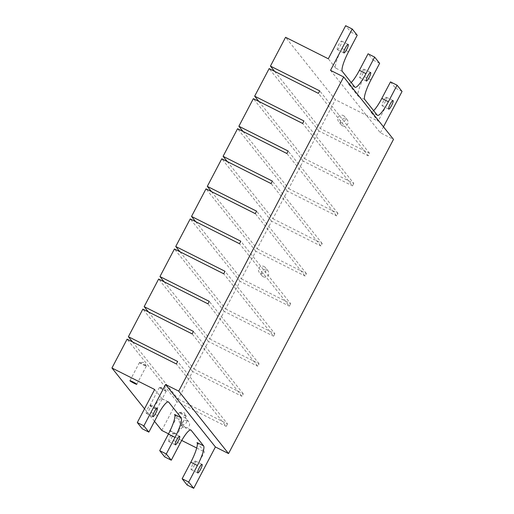 <?xml version="1.0" encoding="UTF-8"?>
<svg xmlns="http://www.w3.org/2000/svg" width="514" height="514" viewBox="0 0 514 514"><rect width="100%" height="100%" fill="white"/><g stroke="black" fill="none" stroke-linecap="round" stroke-linejoin="round"><path stroke-width="0.39" stroke-dasharray="2.57 1.93" d="M184.822 417.432A3.874 3.784 141.4 0 1 185.972 423.24A3.874 3.784 141.4 0 1 181.236 424.268A3.874 3.784 -38.6 0 1 180.086 418.467A3.874 3.784 -38.6 0 1 184.822 417.432M330.521 70.347L380.347 132.779L393.493 139.39M380.347 132.779L383.47 126.829M274.624 71.35L320.273 128.539L369.56 153.333L368.255 155.813L318.429 93.381M369.56 153.333L319.727 90.901M258.838 101.412L304.487 158.608L318.969 131.019L368.255 155.813M318.969 131.019L269.143 68.587M304.487 158.608L353.773 183.402L303.947 120.97M353.773 183.402L352.469 185.882L302.643 123.45M243.058 131.481L288.701 188.67L303.183 161.088L352.469 185.882M303.183 161.088L253.357 98.656M288.701 188.67L337.987 213.464L336.683 215.944L286.857 153.513M337.987 213.464L288.161 151.032M227.272 161.544L272.915 218.739L287.397 191.15L336.683 215.944M287.397 191.15L237.571 128.718M272.915 218.739L322.201 243.533L320.903 246.013L271.077 183.582M322.201 243.533L272.375 181.101M211.485 191.606L257.135 248.802L271.617 221.219L320.903 246.013M271.617 221.219L221.785 158.787M257.135 248.802L306.421 273.596L305.117 276.076L255.291 213.644M306.421 273.596L256.589 211.164M195.699 221.675L241.349 278.864L255.831 251.282L305.117 276.076M255.831 251.282L206.005 188.85M241.349 278.864L290.635 303.658L240.809 241.227M290.635 303.658L289.331 306.145L239.505 243.713M179.919 251.738L225.562 308.933L240.044 281.344L289.331 306.145M240.044 281.344L190.219 218.913M225.562 308.933L274.849 333.727L225.023 271.296M274.849 333.727L273.544 336.207L223.718 273.776M164.133 281.807L209.776 338.996L224.258 311.413L273.544 336.207M224.258 311.413L174.432 248.982M209.776 338.996L259.062 363.79L257.765 366.27L207.939 303.838M259.062 363.79L209.237 301.358M148.347 311.869L193.996 369.065L208.478 341.476L257.765 366.27M208.478 341.476L158.646 279.044M193.996 369.065L243.283 393.859L241.978 396.339L192.152 333.907M243.283 393.859L193.45 331.427M132.561 341.939L178.21 399.127L192.692 371.545L241.978 396.339M192.692 371.545L142.866 309.113M178.21 399.127L227.496 423.921L177.671 361.49M227.496 423.921L226.192 426.402L176.366 363.97M161.775 430.436L176.906 401.607L226.192 426.402M176.906 401.607L127.08 339.176M197.016 442.56L204.488 451.922L196.701 448.002M174.593 414.464L184.558 426.948A18.748 3.643 -63.3 0 0 184.301 426.736A18.748 3.643 -63.3 0 0 173.385 440.363L164.705 456.901M154.663 389.49L162.135 398.858A18.748 3.643 -63.3 0 0 161.878 398.646A18.748 3.643 -63.3 0 0 150.962 412.267L142.282 428.804M144.518 408.81L154.508 421.332M181.718 440.466L168.547 433.842M149.895 405.777A3.874 0.341 27.7 0 1 149.857 405.681A3.874 0.341 27.7 0 1 153.108 407.011A3.874 0.341 27.7 0 1 156.686 409.189A3.874 0.341 27.7 0 1 156.719 409.285A3.874 0.341 27.7 0 1 153.468 407.955A3.874 0.341 27.7 0 1 149.895 405.777M170.121 430.681A3.874 0.341 27.7 0 1 173.726 432.338A3.874 0.341 27.7 0 1 176.617 434.163A3.874 0.341 27.7 0 1 176.649 434.259A3.874 0.341 27.7 0 1 173.758 433.116A3.874 0.341 27.7 0 1 170.006 430.918M342.337 71.44L335.764 68.137A18.748 3.643 -63.3 0 1 341.958 48.477L350.638 31.945L345.659 25.7M351.21 82.555A18.748 3.643 -63.3 0 1 348.479 83.955A18.748 3.643 -63.3 0 1 348.222 83.743L358.187 96.234A18.748 3.643 -63.3 0 1 364.381 76.573L373.061 60.035L368.075 53.797M373.633 110.651A18.748 3.643 -63.3 0 1 370.902 112.052A18.748 3.643 -63.3 0 1 370.645 111.84L378.118 121.201L335.404 99.716L285.578 37.284M337.248 49.575A4.78 0.932 116.7 0 0 337.319 49.627A4.78 0.932 116.7 0 0 340.197 45.964A4.78 0.932 116.7 0 0 341.681 41.139A4.78 0.932 116.7 0 0 341.611 41.088A4.78 0.932 116.7 0 0 338.732 44.75A4.78 0.932 116.7 0 0 337.248 49.575M386.522 97.332A4.78 0.932 116.7 0 0 386.457 97.275A4.78 0.932 116.7 0 0 383.579 100.937A4.78 0.932 116.7 0 0 382.095 105.762A4.78 0.932 116.7 0 0 382.159 105.82A4.78 0.932 116.7 0 0 385.044 102.151A4.78 0.932 116.7 0 0 386.522 97.332M364.098 69.236A4.78 0.932 116.7 0 0 364.034 69.178A4.78 0.932 116.7 0 0 361.156 72.847A4.78 0.932 116.7 0 0 359.671 77.665A4.78 0.932 116.7 0 0 359.742 77.723A4.78 0.932 116.7 0 0 362.621 74.061A4.78 0.932 116.7 0 0 364.098 69.236M146.259 413.365A4.78 0.932 -63.3 0 1 147.736 408.54A4.78 0.932 -63.3 0 1 150.621 404.878A4.78 0.932 -63.3 0 1 150.686 404.929A4.78 0.932 -63.3 0 1 149.201 409.754A4.78 0.932 -63.3 0 1 146.323 413.417A4.78 0.932 -63.3 0 1 146.259 413.365M168.682 441.462A4.78 0.932 -63.3 0 1 170.16 436.637A4.78 0.932 -63.3 0 1 173.045 432.974A4.78 0.932 -63.3 0 1 173.109 433.026A4.78 0.932 -63.3 0 1 171.625 437.851A4.78 0.932 -63.3 0 1 168.746 441.513A4.78 0.932 -63.3 0 1 168.682 441.462M139.512 362.614A3.874 0.341 27.7 0 1 139.474 362.518A3.874 0.341 27.7 0 1 139.538 362.492A3.874 0.341 27.7 0 1 142.988 363.983A3.874 0.341 27.7 0 1 146.304 366.026A3.874 0.341 27.7 0 1 146.323 366.058A3.874 0.341 27.7 0 1 146.336 366.122A3.874 0.341 27.7 0 1 143.085 364.792A3.874 0.341 27.7 0 1 139.512 362.614M166.234 391A3.874 0.341 27.7 0 1 166.253 391.025A3.874 0.341 27.7 0 1 166.266 391.096A3.874 0.341 27.7 0 1 163.015 389.766A3.874 0.341 27.7 0 1 159.443 387.588A3.874 0.341 27.7 0 1 159.404 387.492A3.874 0.341 27.7 0 1 159.468 387.466A3.874 0.341 27.7 0 1 162.919 388.957A3.874 0.341 27.7 0 1 166.234 391M186.164 415.974A3.874 0.341 27.7 0 1 186.184 415.999A3.874 0.341 27.7 0 1 186.203 416.07A3.874 0.341 27.7 0 1 182.945 414.74A3.874 0.341 27.7 0 1 179.373 412.556A3.874 0.341 27.7 0 1 179.341 412.466A3.874 0.341 27.7 0 1 179.399 412.44A3.874 0.341 27.7 0 1 182.849 413.924A3.874 0.341 27.7 0 1 186.164 415.974M195.532 461.122A4.78 0.932 116.7 0 0 195.461 461.064A4.78 0.932 116.7 0 0 192.583 464.727A4.78 0.932 116.7 0 0 191.099 469.552A4.78 0.932 116.7 0 0 191.169 469.61A4.78 0.932 116.7 0 0 194.048 465.941A4.78 0.932 116.7 0 0 195.532 461.122M335.764 68.137L328.292 58.769M357.211 35.248L350.638 31.945M379.634 63.344L373.061 60.035M187.128 484.991L204.488 451.922M320.273 128.539L335.404 99.716M390.499 81.887L395.484 88.132L378.118 121.201M402.057 91.441L395.484 88.132M187.565 420.87A3.874 3.784 -38.6 0 0 182.74 426.704A3.874 3.784 -38.6 0 0 188.715 426.671A3.874 3.784 -38.6 0 0 187.565 420.87M342.472 125.808A3.874 3.784 -38.6 0 0 347.297 119.974A3.874 3.784 -38.6 0 0 341.322 120.006A3.874 3.784 -38.6 0 0 342.472 125.808M263.226 276.757A3.874 3.784 -38.6 0 0 268.045 270.923A3.874 3.784 -38.6 0 0 262.076 270.955A3.874 3.784 -38.6 0 0 263.226 276.757M343.32 115.541A3.874 3.784 141.4 0 1 344.47 121.343A3.874 3.784 141.4 0 1 338.495 121.375A3.874 3.784 141.4 0 1 343.32 115.541M264.074 266.49A3.874 3.784 141.4 0 1 265.224 272.291A3.874 3.784 141.4 0 1 259.249 272.324A3.874 3.784 141.4 0 1 264.074 266.49M190.553 429.961L184.558 426.948M168.129 401.871L162.135 398.858M348.531 51.785L341.958 48.477M354.795 87.052L348.222 83.743M370.947 79.882L364.381 76.573M364.76 99.536L358.187 96.234M377.218 115.142L370.645 111.84M157.535 415.575L150.962 412.267M179.958 443.672L173.385 440.363M355.052 87.264L348.479 83.955M377.475 115.354L370.902 112.052M337.319 49.627L343.885 52.936M341.611 41.088L348.184 44.39M386.457 97.275L393.03 100.583M382.159 105.82L388.732 109.122M364.034 69.178L370.607 72.487M359.742 77.723L366.309 81.026M129.926 380.707L139.474 362.518M136.788 384.311L146.336 366.122M156.719 409.285L166.266 391.096M149.857 405.681L159.404 387.492M176.649 434.259L186.203 416.07M169.787 430.655L179.341 412.466M195.461 461.064L202.034 464.373M191.169 469.61L197.736 472.912M173.045 432.974L179.611 436.277M168.746 441.513L175.319 444.822M150.621 404.878L157.194 408.18M146.323 413.417L152.896 416.726M146.323 366.058L143.946 362.344L139.538 362.492M159.468 387.466L163.876 387.318L166.253 391.025M179.399 412.44L183.806 412.292L186.184 415.999M190.874 430.045L184.301 426.736M168.451 401.948L161.878 398.646M182.74 426.704L179.996 423.273M188.799 421.872L186.055 418.435M347.297 119.974L344.553 116.543M341.238 124.812L338.495 121.375M268.045 270.923L265.308 267.486M261.986 275.755L259.249 272.324"/><path stroke-width="0.77" d="M383.47 126.829L402.057 91.441L397.071 85.195L388.391 101.733A18.748 3.643 -63.3 0 1 377.475 115.354A18.748 3.643 -63.3 0 1 377.218 115.142L364.76 99.536A18.748 3.643 -63.3 0 1 370.947 79.882L379.634 63.344L374.648 57.099L365.968 73.637A18.748 3.643 -63.3 0 1 355.052 87.264A18.748 3.643 -63.3 0 1 354.795 87.052L342.337 71.44A18.748 3.643 -63.3 0 1 348.531 51.785L357.211 35.248L352.225 29.009L330.521 70.347L343.667 76.959L393.493 139.39L228.544 453.573L178.718 391.141L343.667 76.959M343.821 52.878A4.78 0.932 -63.3 0 1 345.305 48.059A4.78 0.932 -63.3 0 1 348.184 44.39A4.78 0.932 -63.3 0 1 348.248 44.448A4.78 0.932 -63.3 0 1 346.77 49.273A4.78 0.932 -63.3 0 1 343.885 52.936A4.78 0.932 -63.3 0 1 343.821 52.878M393.094 100.635A4.78 0.932 -63.3 0 1 391.617 105.46A4.78 0.932 -63.3 0 1 388.732 109.122A4.78 0.932 -63.3 0 1 388.668 109.071A4.78 0.932 -63.3 0 1 390.145 104.246A4.78 0.932 -63.3 0 1 393.03 100.583A4.78 0.932 -63.3 0 1 393.094 100.635M370.671 72.538A4.78 0.932 -63.3 0 1 369.193 77.363A4.78 0.932 -63.3 0 1 366.309 81.026A4.78 0.932 -63.3 0 1 366.244 80.974A4.78 0.932 -63.3 0 1 367.728 76.149A4.78 0.932 -63.3 0 1 370.607 72.487A4.78 0.932 -63.3 0 1 370.671 72.538M258.838 101.412L254.661 96.176L269.143 68.587L318.429 93.381L319.727 90.901L270.441 66.107L285.578 37.284L328.292 58.769L345.659 25.7L352.225 29.009M243.058 131.481L238.875 126.238L253.357 98.656L302.643 123.45L303.947 120.97L254.661 96.176M227.272 161.544L223.089 156.307L237.571 128.718L286.857 153.513L288.161 151.032L238.875 126.238M211.485 191.606L207.303 186.37L221.785 158.787L271.077 183.582L272.375 181.101L223.089 156.307M195.699 221.675L191.523 216.433L206.005 188.85L255.291 213.644L256.589 211.164L207.303 186.37M179.919 251.738L175.737 246.502L190.219 218.913L239.505 243.713L240.809 241.227L191.523 216.433M164.133 281.807L159.95 276.564L174.432 248.982L223.718 273.776L225.023 271.296L175.737 246.502M148.347 311.869L144.164 306.633L158.646 279.044L207.939 303.838L209.237 301.358L159.95 276.564M132.561 341.939L128.384 336.696L142.866 309.113L192.152 333.907L193.45 331.427L144.164 306.633M143.869 425.868L148.854 432.113L157.535 415.575A18.748 3.643 -63.3 0 1 168.451 401.948A18.748 3.643 -63.3 0 1 168.708 402.16L181.166 417.766A18.748 3.643 -63.3 0 1 174.972 437.427L166.292 453.965L171.278 460.203L179.958 443.672A18.748 3.643 -63.3 0 1 190.874 430.045A18.748 3.643 -63.3 0 1 191.131 430.257L203.589 445.863A18.748 3.643 -63.3 0 1 197.395 465.523L188.715 482.055L193.694 488.3L215.398 446.962L165.572 384.53L143.869 425.868L137.296 422.559L154.663 389.49L111.943 368.005L127.08 339.176L176.366 363.97L177.671 361.49L128.384 336.696M111.943 368.005L144.518 408.81M154.508 421.332L161.775 430.436L168.547 433.842M196.701 448.002L181.718 440.466M136.756 384.221A3.874 0.341 27.7 0 1 136.788 384.311A3.874 0.341 27.7 0 1 133.537 382.988A3.874 0.341 27.7 0 1 129.958 380.803A3.874 0.341 27.7 0 1 129.926 380.707A3.874 0.341 27.7 0 1 133.177 382.037A3.874 0.341 27.7 0 1 136.756 384.221M170.006 430.918A3.874 0.341 27.7 0 1 169.826 430.745A3.874 0.341 27.7 0 1 169.787 430.655A3.874 0.341 27.7 0 1 170.121 430.681M193.694 488.3L187.128 484.991L182.142 478.752L188.715 482.055M202.098 464.425A4.78 0.932 -63.3 0 1 200.621 469.25A4.78 0.932 -63.3 0 1 197.736 472.912A4.78 0.932 -63.3 0 1 197.672 472.861A4.78 0.932 -63.3 0 1 199.156 468.036A4.78 0.932 -63.3 0 1 202.034 464.373A4.78 0.932 -63.3 0 1 202.098 464.425M179.682 436.335A4.78 0.932 -63.3 0 1 178.197 441.153A4.78 0.932 -63.3 0 1 175.319 444.822A4.78 0.932 -63.3 0 1 175.248 444.764A4.78 0.932 -63.3 0 1 176.732 439.939A4.78 0.932 -63.3 0 1 179.611 436.277A4.78 0.932 -63.3 0 1 179.682 436.335M157.258 408.238A4.78 0.932 -63.3 0 1 155.774 413.063A4.78 0.932 -63.3 0 1 152.896 416.726A4.78 0.932 -63.3 0 1 152.831 416.668A4.78 0.932 -63.3 0 1 154.309 411.849A4.78 0.932 -63.3 0 1 157.194 408.18A4.78 0.932 -63.3 0 1 157.258 408.238M165.572 384.53L178.718 391.141M374.648 57.099L368.075 53.797L359.395 70.328A18.748 3.643 -63.3 0 1 351.21 82.555M388.391 101.733L381.818 98.425A18.748 3.643 -63.3 0 1 373.633 110.651M137.296 422.559L142.282 428.804L148.854 432.113M181.166 417.766L174.593 414.464A18.748 3.643 -63.3 0 1 168.399 434.118L159.719 450.656L164.705 456.901L171.278 460.203M203.589 445.863L197.016 442.56A18.748 3.643 -63.3 0 1 190.822 462.214L182.142 478.752M166.292 453.965L159.719 450.656M397.071 85.195L390.499 81.887L381.818 98.425M215.398 446.962L228.544 453.573M274.624 71.35L270.441 66.107M191.131 430.257L190.553 429.961M168.708 402.16L168.129 401.871M365.968 73.637L359.395 70.328M174.972 437.427L168.399 434.118M197.395 465.523L190.822 462.214"/></g></svg>
